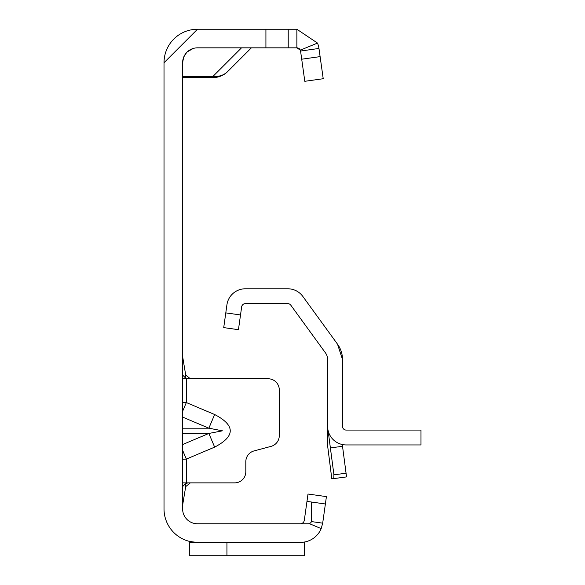<?xml version="1.0" encoding="UTF-8"?>
<svg xmlns="http://www.w3.org/2000/svg" width="585" height="585" viewBox="0 0 585 585"><rect width="100%" height="100%" fill="white"/><g stroke="black" fill="none" stroke-linecap="round" stroke-linejoin="round"><path stroke-width="0.88" d="M182.615 411.35L186.33 402.553L182.615 402.385M182.615 417.098L208.867 428.191L222.446 430.823L208.867 433.448L214.644 447.123C235.448 436.256 235.448 425.39 214.644 414.516L186.33 402.553L186.33 378.766L182.615 378.766M183.631 57.293L182.615 62.712L182.615 508.899A14.874 14.874 0 0 0 197.481 523.772L300.595 523.772A3.715 3.715 0 0 0 302.174 523.421A3.715 3.715 0 0 1 300.595 523.772L308.105 523.772A3.715 3.715 0 0 0 309.238 523.597L321.194 528.613A22.31 22.31 0 0 1 300.595 542.361L197.481 542.361A33.462 33.462 0 0 1 164.019 508.899L164.019 62.712L197.481 29.25L296.873 29.25L317.509 43.071L300.317 50.142A3.715 3.715 0 0 0 296.873 47.838L300.317 50.142A3.715 3.715 0 0 1 300.558 51.041L318.964 48.453L323.22 78.719L304.807 81.3L300.558 51.041M182.615 459.262L186.33 459.086L182.615 450.289M182.615 482.874L190.271 482.874M302.174 523.421L303.652 522.171L304.273 520.57L306.971 501.396L311.425 502.018L311.476 521.586L322.686 523.158L321.194 528.613M183.778 56.942L186.578 52.606M187.354 51.824L193.204 48.467M182.615 62.712A14.874 14.874 0 0 1 197.481 47.838L296.873 47.838L296.873 29.25M164.019 333.026L164.019 332.653M189.752 541.461L196.18 542.339L189.752 542.339L189.752 541.461M306.971 501.396L308.002 494.032L326.415 496.614L325.384 503.985L311.425 502.018L325.384 503.985L322.686 523.158M309.238 523.597A3.715 3.715 0 0 0 311.491 521.593M301.663 542.339L304.28 542.061L301.663 542.339M226.936 542.361L226.936 555.75L304.28 555.75L304.28 542.339M164.019 62.712A33.462 33.462 0 0 1 197.481 29.25M288.222 29.25L288.222 47.838L288.222 29.25M317.509 43.071A22.31 22.31 0 0 1 318.964 48.453M304.273 555.75L189.752 555.75L189.752 542.339M251.396 47.838L227.748 71.487A20.819 18.515 -135 0 1 213.028 76.328L241.517 47.838M182.615 76.328L213.028 76.328L213.028 77.586A20.819 20.819 0 0 0 227.748 71.487A20.819 20.819 0 0 1 213.028 77.586L182.615 77.586M182.615 486.596L185.24 483.963L187.873 482.874L234.665 482.874A11.152 11.152 0 0 0 245.817 471.722L245.817 461.689A11.152 11.152 0 0 1 254.087 450.911L271.016 446.377A11.152 11.152 0 0 0 279.286 435.606L279.286 389.917A11.152 11.152 0 0 0 268.127 378.766L187.873 378.766L185.24 377.676L186.33 378.766M182.615 356.455L185.708 375.043L190.352 378.766M182.615 375.043L185.24 377.676L185.708 375.043M182.615 505.184L185.708 486.596L185.24 483.963M190.352 482.874L185.708 486.596M182.615 428.191L208.867 428.191L214.644 414.516M328.09 430.502L333.925 474.823L333.764 478.596L331.812 478.852L327.622 445.814L327.622 359.475A11.152 11.152 0 0 0 325.494 352.916L290.811 305.187A3.715 3.715 0 0 0 287.805 303.652L245.342 303.652A3.715 3.715 0 0 0 241.656 306.854L238.446 329.677L223.719 327.607L236.435 329.399M333.764 478.596L346.554 476.914L342.525 446.304A3.715 3.715 0 0 1 342.496 445.814L342.496 444.571M342.7 427.569L342.496 359.475L337.523 344.177L302.847 296.449A18.588 18.588 0 0 0 287.805 288.785L245.342 288.785A18.588 18.588 0 0 0 226.929 304.785L223.719 327.607M342.496 426.355A3.715 3.715 0 0 0 346.21 430.077L420.981 430.077L420.981 444.944L346.21 444.944A18.588 18.588 0 0 1 327.622 426.355M342.496 359.475A26.025 26.025 0 0 0 337.523 344.177M182.615 444.541L208.867 433.448L182.615 433.448M214.644 447.123L186.33 459.086L186.33 482.874M265.919 29.25L265.919 47.838M320.112 56.621L301.706 59.209M342.525 446.304L330.379 447.905M333.925 474.823L346.071 473.228M240.515 314.949L225.788 312.88"/></g></svg>
